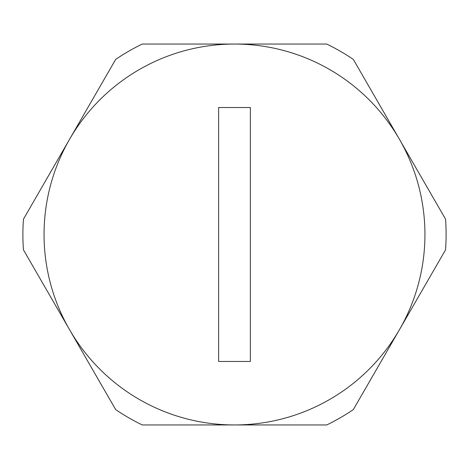 <?xml version="1.0" encoding="UTF-8"?>
<svg xmlns="http://www.w3.org/2000/svg" width="469" height="469" viewBox="0 0 469 469"><rect width="100%" height="100%" fill="white"/><g stroke="black" fill="none" stroke-linecap="round" stroke-linejoin="round"><path stroke-width="0.7" d="M445.55 219.158A211.607 211.607 0 0 1 445.55 249.842L353.315 409.601A211.607 211.607 0 0 1 326.735 424.949L142.265 424.949A211.607 211.607 0 0 1 115.685 409.601L23.45 249.842A211.607 211.607 0 0 1 23.45 219.158L115.685 59.399A211.607 211.607 0 0 1 142.265 44.051L326.735 44.051A211.607 211.607 0 0 1 353.315 59.399L445.55 219.158M44.051 234.5A190.449 190.449 0 0 0 329.725 399.43A190.449 190.449 0 0 0 329.725 69.57A190.449 190.449 0 0 0 44.051 234.5M218.63 361.464L218.63 107.536L250.37 107.536L250.37 361.464L218.63 361.464L218.63 107.536L250.37 107.536L250.37 361.464L218.63 361.464"/></g></svg>
